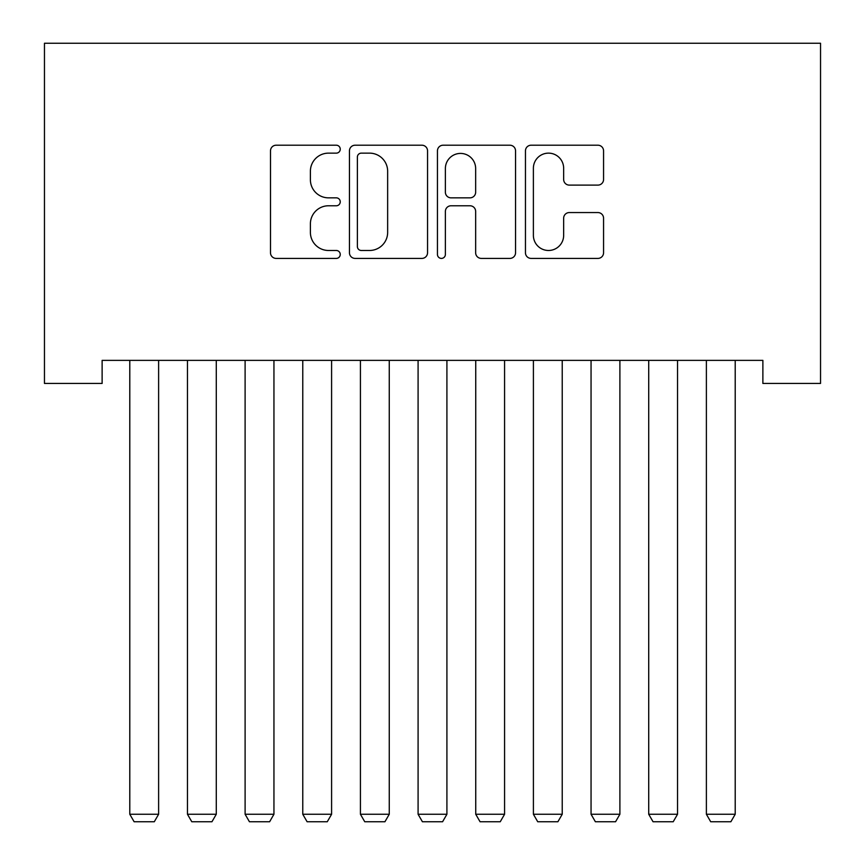 <?xml version="1.0" encoding="UTF-8"?>
<svg xmlns="http://www.w3.org/2000/svg" width="865" height="865" viewBox="0 0 865 865"><rect width="100%" height="100%" fill="white"/><g stroke="black" fill="none" stroke-linecap="round" stroke-linejoin="round"><path stroke-width="1.3" d="M340.248 149.18A3.957 3.957 0 0 0 336.29 145.212L276.151 145.212A5.655 5.655 0 0 0 270.496 150.878L270.496 252.742A5.655 5.655 0 0 0 276.151 258.408L336.29 258.408A3.957 3.957 0 0 0 340.248 254.44A3.957 3.957 0 0 0 336.29 250.482L328.505 250.482A18.111 18.111 0 0 1 310.394 232.371L310.394 223.884A18.111 18.111 0 0 1 328.505 205.773L336.29 205.773A3.957 3.957 0 0 0 340.248 201.804A3.957 3.957 0 0 0 336.29 197.847L328.505 197.847A18.111 18.111 0 0 1 310.394 179.736L310.394 171.248A18.111 18.111 0 0 1 328.505 153.137L336.29 153.137A3.957 3.957 0 0 0 340.248 149.18M597.899 185.11A5.655 5.655 0 0 0 603.565 179.455L603.565 150.878A5.655 5.655 0 0 0 597.899 145.212L531.121 145.212A5.655 5.655 0 0 0 525.455 150.878L525.455 252.742A5.655 5.655 0 0 0 531.121 258.408L597.899 258.408A5.655 5.655 0 0 0 603.565 252.742L603.565 218.218A5.655 5.655 0 0 0 597.899 212.563L569.321 212.563A5.655 5.655 0 0 0 563.656 218.218L563.656 235.345A15.138 15.138 0 0 1 548.518 250.482A15.138 15.138 0 0 1 533.381 235.345L533.381 168.275A15.138 15.138 0 0 1 548.518 153.137A15.138 15.138 0 0 1 563.656 168.275L563.656 179.455A5.655 5.655 0 0 0 569.321 185.11L597.899 185.11M762.876 360.37L102.124 360.37L102.124 383.433L44.461 383.433L44.461 43.25L820.539 43.25L820.539 383.433L762.876 383.433L762.876 360.37M427.548 150.878A5.655 5.655 0 0 0 421.893 145.212L355.104 145.212A5.655 5.655 0 0 0 349.449 150.878L349.449 252.742A5.655 5.655 0 0 0 355.104 258.408L421.893 258.408A5.655 5.655 0 0 0 427.548 252.742L427.548 150.878M443.107 145.212L509.896 145.212A5.655 5.655 0 0 1 515.551 150.878L515.551 252.742A5.655 5.655 0 0 1 509.896 258.408L481.318 258.408A5.655 5.655 0 0 1 475.653 252.742L475.653 211.428A5.655 5.655 0 0 0 469.998 205.773L451.033 205.773A5.655 5.655 0 0 0 445.378 211.428L445.378 254.44A3.957 3.957 0 0 1 441.41 258.408A3.957 3.957 0 0 1 437.452 254.44L437.452 150.878A5.655 5.655 0 0 1 443.107 145.212M361.332 153.137A3.957 3.957 0 0 0 357.375 157.095L357.375 246.525A3.957 3.957 0 0 0 361.332 250.482L369.539 250.482A18.111 18.111 0 0 0 387.65 232.371L387.65 171.248A18.111 18.111 0 0 0 369.539 153.137L361.332 153.137M475.653 168.556A15.138 15.138 0 0 0 460.515 153.419A15.138 15.138 0 0 0 445.378 168.556L445.378 192.192A5.655 5.655 0 0 0 451.033 197.847L469.998 197.847A5.655 5.655 0 0 0 475.653 192.192L475.653 168.556M158.619 360.37L158.619 814.257L129.793 814.257L129.793 360.37M158.619 814.257L154.294 821.75L134.118 821.75L129.793 814.257M216.282 360.37L216.282 814.257L187.456 814.257L187.456 360.37M216.282 814.257L211.957 821.75L191.781 821.75L187.456 814.257M273.946 360.37L273.946 814.257L245.109 814.257L245.109 360.37M273.946 814.257L269.621 821.75L249.434 821.75L245.109 814.257M331.598 360.37L331.598 814.257L302.772 814.257L302.772 360.37M331.598 814.257L327.273 821.75L307.097 821.75L302.772 814.257M389.261 360.37L389.261 814.257L360.424 814.257L360.424 360.37M389.261 814.257L384.936 821.75L364.749 821.75L360.424 814.257M446.913 360.37L446.913 814.257L418.087 814.257L418.087 360.37M446.913 814.257L442.588 821.75L422.412 821.75L418.087 814.257M504.576 360.37L504.576 814.257L475.739 814.257L475.739 360.37M504.576 814.257L500.251 821.75L480.064 821.75L475.739 814.257M562.228 360.37L562.228 814.257L533.402 814.257L533.402 360.37M562.228 814.257L557.903 821.75L537.727 821.75L533.402 814.257M619.891 360.37L619.891 814.257L591.054 814.257L591.054 360.37M619.891 814.257L615.566 821.75L595.38 821.75L591.054 814.257M677.544 360.37L677.544 814.257L648.718 814.257L648.718 360.37M677.544 814.257L673.219 821.75L653.043 821.75L648.718 814.257M735.207 360.37L735.207 814.257L706.381 814.257L706.381 360.37M735.207 814.257L730.882 821.75L710.706 821.75L706.381 814.257"/></g></svg>
